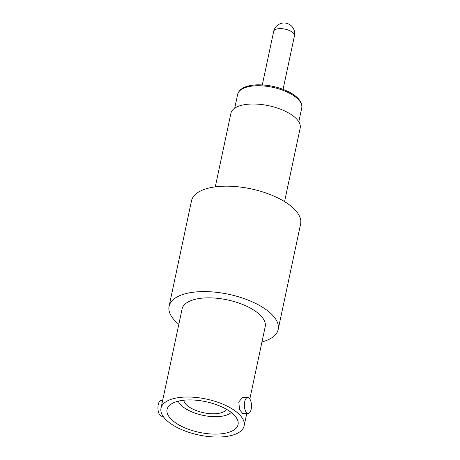 <?xml version="1.0" encoding="UTF-8"?>
<svg xmlns="http://www.w3.org/2000/svg" width="460" height="460" viewBox="0 0 460 460"><rect width="100%" height="100%" fill="white"/><g stroke="black" fill="none" stroke-linecap="round" stroke-linejoin="round"><path stroke-width="0.69" d="M284.556 201.589L300.184 128.047A35.408 15.301 -168 0 0 251.154 104.035A35.408 15.301 -168 0 0 230.914 113.321L215.286 186.863M231.248 412.465A28.324 12.242 12 0 1 216.982 416.674A28.324 12.242 12 0 1 178.21 401.189M226.556 409.331A22.132 9.562 12 0 1 214.463 413.764A22.132 9.562 12 0 1 183.77 400.234M162.685 400.257L161.247 400.303A7.969 3.559 88.2 0 0 158.263 404.518A7.969 3.559 88.2 0 0 161.759 416.225L162.995 416.185M251.177 409.228A7.969 3.559 -91.8 0 1 248.193 413.442A7.969 3.559 -91.8 0 1 244.697 401.735A7.969 3.559 -91.8 0 1 247.681 397.52A7.969 3.559 -91.8 0 1 251.177 409.228M247.681 397.52L242.299 397.693L238.797 401.925L239.597 409.774L242.811 413.615L248.193 413.442M178.836 324.283A55.769 24.098 12 0 1 169.09 306.256A55.769 24.098 12 0 1 200.968 291.634A55.769 24.098 12 0 1 278.191 329.446A55.769 24.098 12 0 1 261.958 341.952M278.191 329.446L300.598 224.031A55.769 24.098 -168 0 0 223.37 186.219A55.769 24.098 -168 0 0 191.498 200.842L169.09 306.256M249.832 398.992L265.202 326.686A42.492 18.36 -168 0 0 206.362 297.879A42.492 18.36 -168 0 0 182.079 309.016L161 408.192A42.492 18.36 12 0 1 185.282 397.049A42.492 18.36 12 0 1 244.122 425.856A42.492 18.36 12 0 1 219.84 437A42.492 18.36 12 0 1 161 408.192M217.321 434.085A36.294 15.68 12 0 1 167.06 409.48A36.294 15.68 12 0 1 187.806 399.959A36.294 15.68 12 0 1 238.061 424.568A36.294 15.68 12 0 1 217.321 434.085M301.737 107.973C302.812 104.926 300.696 98.716 291.243 93.162C280.933 87.492 269.537 84.715 257.048 84.824C245.732 85.387 239.275 88.561 237.665 94.352A32.752 14.151 12 0 1 256.381 85.761A32.752 14.151 12 0 1 301.737 107.973L298.799 121.808M294.446 35.828A10.62 10.62 0 0 0 283.716 23A10.62 10.62 0 0 0 273.665 31.406A10.62 4.588 12 0 1 279.737 28.623A10.62 4.588 12 0 1 294.446 35.828L283.078 89.315M237.665 94.352L234.721 108.186M273.665 31.406L262.298 84.899M244.122 425.856L246.75 413.488"/></g></svg>
